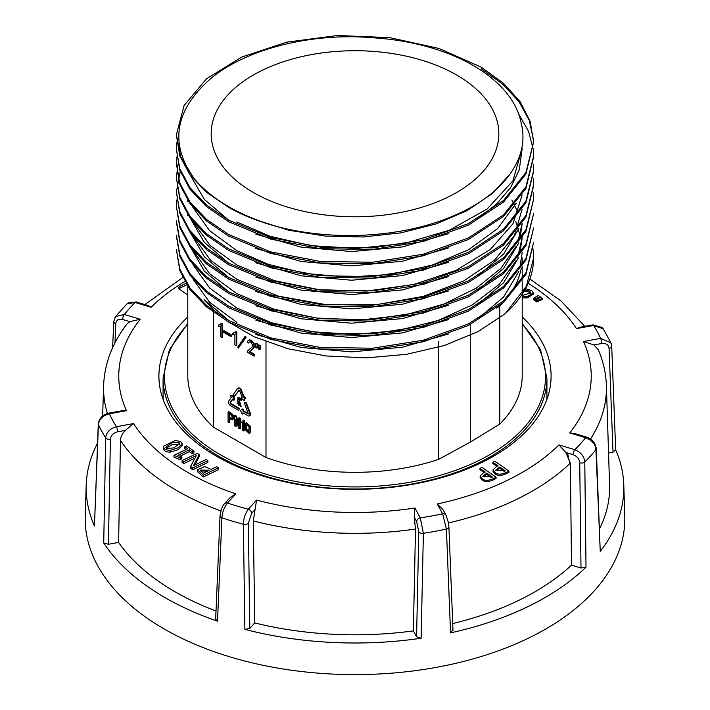 <?xml version="1.0" encoding="UTF-8"?>
<svg xmlns="http://www.w3.org/2000/svg" width="710" height="710" viewBox="0 0 710 710"><rect width="100%" height="100%" fill="white"/><g stroke="black" fill="none" stroke-linecap="round" stroke-linejoin="round"><path stroke-width="1.06" d="M176.373 249.405L179.816 269.072L189.969 287.976L206.486 305.353L228.7 320.538L270.803 337.889L320.157 347.412L372.51 348.228L423.355 340.205L468.316 323.973L503.514 300.871L525.924 272.844L533.627 242.243L525.924 274.397L503.505 302.424L468.316 325.517L423.355 341.75L372.51 349.773L320.157 348.956L270.803 339.433L228.7 322.083L206.495 306.897L189.978 289.52L179.825 270.625L176.382 249.405M176.746 142.701L176.382 149.091L179.825 168.767L189.978 187.662L206.486 205.039L228.691 220.215L270.794 237.575L320.148 247.098L372.502 247.914L423.346 239.891L468.307 223.659L503.505 200.566L525.924 172.539L533.618 141.929L530.175 121.366L520.022 101.574L503.505 83.292L481.3 67.21L439.197 48.52L389.843 37.657L337.498 35.5L286.645 42.183L241.693 57.066L206.495 78.819L184.076 105.506L176.382 134.767L180.793 156.999L193.759 178.121A178.618 103.119 180 0 0 228.7 206.672A178.618 103.119 180 0 0 278.142 226.836C259.674 221.99 243.202 215.529 228.7 207.444L206.495 192.268L189.978 174.891L179.825 155.987L176.382 135.06M533.618 141.929L525.924 174.092L503.505 202.119L468.307 225.212L423.355 241.444L372.502 249.467L320.157 248.651L270.803 239.128L228.7 221.777L206.495 206.592L189.978 189.215L179.825 170.32L176.382 149.091M176.746 157.034L176.382 163.424L179.825 183.091L189.978 201.995L206.495 219.372L228.691 234.548L270.803 251.908L320.148 261.431L372.502 262.247L423.355 254.224L468.307 237.992L503.505 214.89L525.924 186.863L533.618 156.262L533.29 149.863M533.618 156.981L525.924 188.416L503.505 216.443L468.316 239.545L423.355 255.777L372.502 263.792L320.157 262.975L270.803 253.461L228.7 236.102L206.495 220.925L189.978 203.548L179.825 184.644L176.382 163.424M178.015 164.196L176.382 177.757L179.825 197.424L189.978 216.328L206.495 233.705L228.7 248.882L270.803 266.241L320.157 275.755L372.502 276.572L423.355 268.549L468.316 252.316L503.505 229.223L525.924 201.196L533.618 170.586L533.29 164.196M533.618 171.394L525.924 202.749L503.505 230.777L468.316 253.869L423.355 270.102L372.502 278.125L320.157 277.308L270.803 267.785L228.7 250.435L206.495 235.25L189.978 217.872L179.825 198.977L176.382 177.757M180.207 171.358L176.382 192.082L179.825 211.757L189.978 230.652L206.495 248.03L228.7 263.215L270.803 280.565L320.157 290.088L372.502 290.905L423.355 282.882L468.316 266.649L503.505 243.557L525.924 215.529L533.618 184.919L533.29 178.521M533.618 185.807L525.924 217.082L503.505 245.101L468.316 268.202L423.355 284.435L372.502 292.458L320.157 291.641L270.803 282.118L228.7 264.768L206.495 249.583L189.978 232.205L179.825 213.302L176.382 192.082M176.737 200.016L176.373 206.415L179.825 226.082L189.978 244.986L206.495 262.363L228.7 277.539L270.803 294.898L320.157 304.421L372.51 305.238L423.355 297.215L468.316 280.983L503.505 257.881L525.924 229.854L533.618 199.253L533.29 192.845M533.618 199.253L525.924 231.407L503.505 259.434L468.316 282.527L423.355 298.759L372.502 306.782L320.157 305.966L270.803 296.452L228.7 279.092L206.495 263.907L189.978 246.53L179.825 227.635L176.382 206.415M176.373 220.748L179.816 240.415L189.969 259.319L206.486 276.696L228.7 291.872L270.803 309.232L320.157 318.746L372.51 319.562L423.355 311.548L468.316 295.307L503.514 272.214L525.924 244.187L533.627 213.577L525.924 245.74L503.505 273.767L468.316 296.86L423.355 313.092L372.502 321.115L320.157 320.299L270.803 310.776L228.7 293.425L206.495 278.24L189.978 260.863L179.825 241.968L176.382 221.751M176.373 235.072L179.816 254.748L189.969 273.643L206.486 291.02L228.7 306.205L270.803 323.556L320.157 333.079L372.51 333.895L423.355 325.872L468.316 309.64L503.514 286.547L525.924 258.52L533.627 227.91L525.924 260.064L503.505 288.091L468.316 311.184L423.355 327.425L372.51 335.439L320.157 334.623L270.803 325.109L228.7 307.758L206.495 292.573L189.978 275.196L179.825 256.292L176.382 236.137M481.3 68.772L502.671 84.117L518.859 101.494L529.243 120.327L533.521 139.959M533.201 149.091L528.497 131.217L518.699 114.062M456.699 192.463A143.819 83.034 180 0 1 299.833 210.435A143.819 83.034 180 0 1 211.181 133.595A143.819 83.034 180 0 1 253.301 75.038A143.819 83.034 180 0 1 409.91 57.004A143.819 83.034 180 0 1 498.819 133.595A143.819 83.034 180 0 1 456.699 192.463M522.214 294.117L522.214 375.785A167.214 96.542 180 0 1 499.804 424.056L470.277 442.126L438.62 459.388A167.214 96.542 180 0 1 265.993 457.506L213.444 427.171A167.214 96.542 180 0 1 187.786 375.785L187.786 286.396M193.759 178.121C168.927 142.701 175.05 109.145 212.121 77.425C247.666 48.662 312.054 32.403 373.096 37.781A167.214 96.542 180 0 1 473.242 65.489A167.214 96.542 180 0 1 521.229 123.3C530.352 158.694 502.76 195.392 452.616 216.213C403.031 237.388 334.561 241.453 278.142 226.836M228.753 220.251L204.338 199.439L190.564 175.672M516.197 203.246L497.612 228.638L468.565 249.716L431.822 265.22L390.456 274.415L347.572 277.113L306.063 273.554L268.469 264.413L236.758 250.63L209.565 230.626L192.907 207.311M522.098 195.072L512.957 223.783L490.219 249.565L456.077 270.341L413.655 284.506L366.617 291.064L318.941 289.671L274.486 280.663L236.758 264.954L210.284 245.651L192.925 221.662M228.815 263.277L204.365 242.456L190.564 218.671M522.09 209.415L514.377 235.542L494.648 260.064L463.674 280.974L423.293 296.381L376.344 304.679L326.618 304.75L278.524 296.159L236.758 279.287L210.719 260.401L192.916 235.986M228.806 277.601L204.365 256.78L190.573 233.004M516.223 246.21L500.878 268.327L476.41 288.091L443.786 304.093L404.656 315.054L361.328 319.944L316.687 318.053L274.016 309.169L236.758 293.612L209.636 273.678L192.925 250.319M228.806 291.934L204.365 271.113L190.573 247.328M516.205 260.552L499.299 284.293L472.611 304.723L437.972 320.521L397.707 330.629L354.556 334.428L311.442 331.694L271.264 322.651L236.758 307.945L209.636 288.003L192.916 264.644M510.286 173.773L492.216 193.644L467.038 210.666L436.038 223.961L400.848 232.871L363.272 236.98L325.269 236.075L288.801 230.253L255.777 219.825M477.493 218.849L496.53 204.107L510.632 187.573L519.285 169.805L522.214 148.319L512.913 180.837L487.229 208.909L449.439 230.2L404.389 243.45L356.864 248.411L311.051 245.66L270.253 236.341L236.758 221.964M448.764 233.572L402.446 246.911L351.663 251.571L301.191 247.151L255.786 234.149M448.747 247.905L402.428 261.245L351.654 265.895L301.191 261.484L255.786 248.482M448.729 262.247L402.419 275.578L351.663 280.228L301.217 275.817L255.822 262.824M448.711 276.58L402.41 289.911L351.663 294.552L301.226 290.142L255.84 277.166M518.832 228.487L503.665 254.002L477.395 276.226M448.693 290.914L402.401 304.235L351.663 308.885L301.235 304.475L255.857 291.499M522.09 223.739L517.705 242.767M522.214 223.543L519.72 240.042M518.832 242.82L503.656 268.344L477.368 290.567M448.667 305.256L402.384 318.568L351.645 323.21L301.226 318.799L255.848 305.824M511.848 200.025L518.22 212.822M522.09 238.072L517.697 257.109M522.214 237.877L519.72 254.375M518.832 257.153L503.647 282.686L477.351 304.909M448.649 319.589L402.375 332.901L351.645 337.543L301.244 333.132L255.875 320.166M515.797 221.52L521.681 240.779M522.214 252.21L519.72 268.708M518.832 271.486L503.638 297.02L477.324 319.252M448.631 333.931L402.366 347.234L351.654 351.867L301.262 347.465L255.902 334.508M249.503 433.375L250.47 432.337L250.559 426.47L246.299 422.778M249.938 432.639L250.026 426.781L246.033 422.903L245.287 423.764L245.225 429.621L249.254 433.57L249.938 432.639M248.766 432.106L246.61 428.929L247.098 424.003M246.077 429.23L248.527 432.319L249.166 427.136L246.823 424.101L246.077 429.23M238.808 410.46L230.439 405.623A2.884 1.668 -120 0 1 228.664 403.422A2.884 1.668 -120 0 1 228.673 401.07L231.229 397.476L230.359 395.63L232.836 396.233L233.874 400.325L232.552 399.127L229.996 402.721L230.519 402.41L230.963 403.555L239.332 408.383L238.808 410.46L239.332 408.383M238.808 408.694L230.439 403.857L229.996 402.721M242.083 396.996L241.222 397.635L241.56 398.328L243.752 400.28L244.302 400.236L244.897 398.053L244.24 397.085L243.512 397.139L244.036 396.837L241.56 390.402A2.884 1.668 60 0 0 238.347 388.05L237.814 388.361A2.884 1.668 60 0 1 241.027 390.713L243.512 397.139M242.935 410.06L242.935 411.072L248.305 414.001L244.231 402.579L245.562 402.464L249.707 413.229A2.884 1.668 60 0 1 249.982 414.551A2.884 1.668 60 0 1 249.387 415.874A2.884 1.668 60 0 1 247.941 415.732L242.935 412.838L242.802 414.143L242.172 413.779L240.397 410.486L242.696 408.942L243.468 409.759L242.935 410.06L242.172 409.253L242.696 408.942L242.172 409.253M249.707 413.229L250.239 412.918A2.884 1.668 60 0 1 250.515 414.249A2.884 1.668 60 0 1 249.911 415.572A2.884 1.668 60 0 1 249.627 415.678M258.396 344.918L260.02 345.859L259.611 349.675L258.6 349.089L258.396 344.918L260.543 345.548L260.02 345.859M259.611 349.675L260.144 349.373L260.543 345.548M255.689 343.356L257.313 344.297L256.905 348.122L255.893 347.536L255.689 343.356L257.845 343.986L257.313 344.297M256.905 348.122L257.437 347.811L257.845 343.986M247.089 342.06L248.278 340.339L249.876 340.25L253.301 343.232L254.029 345.699L253.71 347.616L249.316 351.929L254.18 354.734L254.18 356.136L247.364 352.195L247.923 350.589L252.032 347.075L252.6 344.927L250.71 342.122L249.352 341.963L248.376 343.036L247.089 342.06M254.18 354.734L254.712 354.432L249.849 351.619L254.242 347.305L254.091 343.489L251.899 340.702L249.698 339.824L248.553 340.214M249.316 351.929L249.849 351.619M254.18 356.136L254.712 354.432M248.376 343.036L249.37 341.954M238.427 348.051L245.58 337.445L244.906 336.584L237.743 347.19L238.427 348.051L246.113 337.143L245.438 336.283L244.906 336.584M245.58 337.445L246.113 337.143M234.886 344.998L234.886 334.233L232.658 334.898L232.658 333.416L235.427 331.898L236.235 332.36L236.235 345.779L234.886 344.998M232.658 333.416L234.548 332.644M235.427 331.898L235.96 331.588L236.767 332.058L236.235 332.36M236.235 345.779L236.767 345.468L236.767 332.058M231.149 335.431L231.149 336.673L223.446 332.236L223.446 330.984L231.149 335.431L231.682 335.12L223.978 330.683L223.446 330.984M231.149 336.673L231.682 335.12M220.588 336.744L220.588 325.979L218.36 326.644L218.36 325.162L221.129 323.636L221.937 324.106L221.937 337.525L220.588 336.744M218.36 325.162L220.251 324.39M221.129 323.636L221.662 323.334L222.47 323.804L221.937 324.106M221.937 337.525L222.47 337.214L222.47 323.804M244.231 402.579L245.562 402.464M250.239 412.918L246.095 402.162M243.015 413.806L243.468 413.149M242.935 411.072L243.468 409.759M247.941 413.965L248.456 413.673L243.468 410.77M237.814 388.361A2.884 1.668 60 0 0 237.495 388.654L233.306 394.547L234.628 396.198L238.897 390.234L239.705 390.82L242.181 397.254L241.453 397.316M234.628 396.198L239.181 390.234M244.515 400.112L245.429 397.742L244.764 396.775L244.036 396.837M230.519 402.41L232.711 399.331M233.874 400.325L234.522 399.588L233.918 396.615L233.368 395.923L230.768 395.497M235.747 426.417L234.566 425.743L234.566 415.661L235.844 416.397L238.702 425.361L238.702 418.048L239.882 418.722L239.882 428.813L238.604 428.077L235.747 419.113L235.747 426.417L236.27 426.115L236.27 420.657M234.566 415.661L235.099 415.359L236.377 416.095L235.844 416.397M238.658 425.334L239.181 425.024M238.702 423.506L236.377 416.095M238.702 418.048L239.234 417.746L240.406 418.421L239.882 418.722M239.882 428.813L240.406 428.503L240.406 418.421M237.948 397.689L238.471 397.387L241.648 399.215L241.125 399.526L237.948 397.689L237.184 401.239L238.391 401.425M241.125 399.526L241.125 400.36L241.648 400.058L241.648 399.215M240.299 405.339L238.88 404.54L238.232 402.907L236.98 403.031L240.752 406.537L238.551 398.878L241.125 400.36M236.98 403.031L238.232 402.907M240.983 406.342L238.977 399.118M237.708 403.218L238.995 405.392L239.971 405.596L240.512 404.762L239.962 402.499L237.868 401.727M241.018 421.625L241.018 422.743L242.705 422.246L242.705 430.384L243.725 430.97L244.258 430.668L244.258 420.524L243.645 420.169L242.509 421.003M242.705 422.246L243.237 421.935M243.113 420.48L244.258 420.524M243.725 420.826L243.725 430.97M232.081 418.385L229.774 417.294L229.774 414.01M229.241 417.595L231.54 418.696L232.25 417.649L231.7 415.457L229.241 413.708L229.241 417.595L229.774 417.294M229.241 418.714L229.241 422.663L228.07 421.988L228.07 411.906L231.708 414.161L233.368 417.276L232.72 419.894L229.241 418.714M229.241 422.663L229.774 422.361L229.774 419.024M228.07 411.906L228.593 411.605L231.247 413.131L233.244 415.11L233.954 417.764L232.72 419.894M470.277 324.541L470.277 442.126M438.62 341.474L438.62 459.388M228.877 320.636L204.089 299.442L217.216 313.456M226.117 320.609L254.073 336.726L287.985 348.752L326.085 355.958L366.325 357.884L406.537 354.334L444.495 345.433L478.087 331.597L505.387 313.509L526.412 286.21L533.618 257.872A178.618 103.119 180 0 1 505.387 313.509M236.758 322.278L209.636 302.336L192.925 278.977M213.444 309.258L213.444 310.802M213.444 312.347L213.444 427.171M532.562 246.681A178.618 103.119 180 0 1 533.112 250.16M533.21 250.923A178.618 103.119 180 0 1 533.618 257.872M499.804 424.056L499.804 306.143L496.636 308.105M499.804 306.143A167.214 96.542 0 0 0 502.68 303.152M508.404 296.292A167.214 96.542 0 0 0 521.3 267.945M521.637 265.895A167.214 96.542 0 0 0 522.214 257.872L522.214 264.999M265.993 457.506L265.993 341.688M567.467 452.989L568.444 456.841M568.923 459.157L569.491 462.45M569.562 462.955L569.668 463.745M249.814 628.403L254.739 622.927L253.275 520.927L256.567 500.08L248.296 509.256A254.136 146.721 0 0 1 237.77 506.274A254.136 146.721 0 0 1 227.502 503.017A3.799 2.751 -138 0 0 224.679 503.576L229.783 497.914L235.773 493.832L227.502 503.017C224.156 507.286 222.292 512.221 221.919 517.821L217.517 621.179L215.662 619.235L220.029 515.842A3.799 2.165 -177.6 0 0 221.919 517.821A265.54 153.307 180 0 0 232.516 521.184A265.54 153.307 180 0 0 243.361 524.255C243.53 518.593 245.172 513.587 248.296 509.256A3.799 2.751 42 0 1 251.668 513.294L248.331 523.279L249.814 628.403L244.888 629.388L243.361 524.255A3.799 2.086 -0.8 0 0 248.331 523.279M522.214 316.953A196.093 113.218 180 0 1 551.093 376.096A196.093 113.218 180 0 1 264.546 476.543A196.093 113.218 180 0 1 158.907 376.096A196.093 113.218 180 0 1 187.786 316.953M97.536 443.146A268.824 155.206 0 0 0 86.221 484.93L85.227 515.948A269.827 155.783 0 0 0 230.537 657.052A269.827 155.783 0 0 0 624.773 515.948L623.779 484.93A268.824 155.206 0 0 0 615.668 449.856M103.722 542.964L105.701 437.946C106.216 432.434 109.801 428.689 116.449 426.692A3.799 0.932 79.7 0 1 117.594 431.804C113.28 432.949 110.884 435.434 110.414 439.277L108.417 544.277L103.722 542.964A268.824 155.206 0 0 0 217.517 621.179M110.414 439.277A3.799 2.094 1.1 0 1 105.701 437.946A265.54 153.307 180 0 1 98.424 424.633L94.439 525.986L98.291 424.003A3.799 2.245 -177.7 0 0 98.424 424.633C99.01 419.264 102.666 415.643 109.393 413.797A3.799 0.932 -100.3 0 0 108.71 413.158L108.71 413.158C102.604 414.702 99.125 418.314 98.291 424.003M86.221 484.93A268.824 155.206 0 0 0 94.439 525.986M166.211 448.09L173.071 444.203L179.408 444.513M179.009 442.33L171.847 442.827L165.794 447.229L166.735 448.471L173.728 447.904L179.807 443.537L179.009 442.33L179.009 444.176M495.828 470.712L499.716 468.254L504.269 471.44M505.316 470.934L499.716 467.02L495.669 470.1L505.316 470.934M508.972 471.067C500.754 475.638 495.465 475.194 493.095 469.727L496.059 466.896L498.127 465.911L492.882 462.237L494.941 461.252L508.972 471.067L508.972 472.301C500.754 476.872 495.465 476.419 493.095 470.961L493.095 470.766M493.033 471.484L493.095 469.727M497.08 466.408L492.882 463.47L492.882 462.237M499.716 467.02L499.716 468.254M534.55 299.061L533.396 298.271L538.366 295.52L540.079 296.691L534.55 299.061L534.55 300.286L536.281 299.549M534.55 300.286L533.396 299.505L533.396 298.271M540.079 297.446L540.079 296.691M536.893 300.658L535.731 299.86L540.683 297.108L542.404 298.289L536.893 300.658L536.893 301.883L542.404 299.522L542.404 298.289M536.893 301.883L535.731 301.093L535.731 299.86M482.924 476.863L486.82 474.404L491.364 477.582M480.191 476.916L480.191 477.111C482.56 482.569 487.859 483.022 496.068 478.451L496.068 477.218C487.859 481.788 482.56 481.336 480.191 475.877L483.155 473.037L485.223 472.052L479.978 468.387L482.046 467.402L496.068 477.218M480.129 477.635L480.191 475.877M484.176 472.558L479.978 469.621L479.978 468.387M492.412 477.084L486.82 473.171L482.764 476.241L492.412 477.084M486.82 473.171L486.82 474.404M184.813 446.696L186.464 445.898L193.928 451.027L192.277 451.826L189.366 449.829L177.899 455.385L181.893 456.956L180.136 457.808L173.95 455.376L187.724 448.702L184.813 446.696L184.813 448.542L186.144 449.465M192.277 451.826L192.277 453.681L193.928 452.882L193.928 451.027M189.366 449.829L189.366 451.675L192.277 453.681M180.003 456.21L189.366 451.675M181.893 456.956L181.893 458.802L180.136 459.654L180.136 457.808M173.95 455.376L173.95 457.231L180.136 459.654M163.575 446.173L175.45 440.404L180.739 441.673L182.142 443.75L178.121 447.806L170.205 450.326C165.536 450.184 163.327 448.8 163.575 446.173L163.398 448.8M163.575 448.019C163.327 450.646 165.536 452.03 170.205 452.172L178.121 449.661L182.142 445.605L182.142 443.75M200.504 471.049L207.755 471.014M197.478 469.816L197.478 471.662L203.273 477.005L203.273 475.159L197.478 469.816L204.649 466.541L211.048 469.416L216.692 466.674L218.378 467.837L203.273 475.159M203.273 477.005L218.378 469.683L218.378 467.837M203.3 473.171L209.335 470.251L200.087 470.082L203.3 473.171M530.743 294.224C530.636 292.591 528.506 291.579 524.353 291.198L524.353 290.647M524.459 289.92L524.353 289.964C528.506 290.355 530.636 291.357 530.743 292.999L522.214 295.449M522.214 296.753L527.326 296.585L533.352 292.973L531.737 290.683L526.518 288.908L524.894 289.707M533.352 292.973L533.352 294.206L527.326 297.818L522.214 297.987M194.904 464.917L199.199 456.503L199.199 454.648L193.457 465.636L206.175 459.45L207.844 460.595L207.844 462.441L192.738 469.763L192.738 467.917L190.626 466.461L190.626 468.316L192.738 469.763M207.844 460.595L192.738 467.917M190.626 466.461L196.262 455.651M196.262 455.589L183.766 461.748L183.766 463.594L194.913 458.181M183.766 461.748L182.097 460.604L182.097 462.459L183.766 463.594M182.097 460.604L197.202 453.282L199.199 454.648M178.964 288.863A3.772 2.183 180 0 1 179.949 288.118L186.765 284.817M179.949 288.118L179.949 286.272A3.772 2.183 0 0 0 178.609 287.94A3.772 2.183 0 0 0 179.488 289.343L187.786 295.041M179.949 286.272L185.887 283.397M596.276 448.613L596.276 448.613C595.521 443.075 592.344 439.259 586.744 437.165A3.799 1.429 -73.3 0 0 585.652 437.697A254.136 146.721 0 0 1 574.843 449.705A3.799 1.429 106.7 0 0 573.094 454.675L565.826 452.492L558.939 444.93L574.843 449.705C581.011 452.341 584.321 456.441 584.783 461.988A265.54 153.307 180 0 0 595.93 449.608A3.799 2.228 -2.4 0 0 596.276 448.613L600.243 551.377L595.93 449.608C595.362 444.176 591.936 440.209 585.652 437.697L569.748 432.923L575.251 433.712M579.742 462.84A3.799 2.086 179.3 0 0 584.783 461.988L586.016 567.175L580.993 568L579.742 462.84C579.316 458.944 577.097 456.228 573.094 454.675M452.82 630.16L450.548 632.876L446.421 529.092L442.641 513.818L437.245 503.949L442.951 509.567L445.978 515.096A3.799 2.955 151.3 0 0 442.641 513.818A254.136 146.721 0 0 1 420.293 517.892A3.799 2.955 151.3 0 0 416.672 521.575L414.205 517.066L414.897 508.023L420.293 517.892L423.382 533.299L421.136 638.237L416.584 636.772L418.776 531.834L416.672 521.575M224.679 503.576L224.679 503.576C222.629 505.387 221.076 509.478 220.029 515.842M615.561 449.616L613.023 452.243L609.056 348.335C608.505 344.678 606.074 343.072 601.752 343.507L593.942 344.936L583.514 341.51L600.607 338.395A3.799 0.932 79.7 0 1 601.752 343.507M610.911 342.815L603.243 328.801L593.551 325.491A254.136 146.721 0 0 1 600.607 338.395L610.911 342.815L611.23 343.658M576.449 328.615L580.15 327.177L592.868 324.861A3.799 0.932 -100.3 0 1 593.551 325.491L576.449 328.615A236.235 136.382 0 0 0 528.107 283.29M147.795 305.415L136.249 301.945A3.799 1.429 106.7 0 0 135.157 302.487L127.01 303.818L115.544 316.553L124.348 314.486A3.799 1.429 106.7 0 0 122.599 319.456C118.57 318.604 116.298 319.97 115.765 323.574L114.967 342.85M147.875 305.433L151.061 307.261L135.157 302.487A254.136 146.721 0 0 0 124.348 314.486L140.252 319.26L129.859 321.639L122.599 319.456M108.71 413.158L121.428 410.841L126.487 410.673L109.393 413.797A254.136 146.721 0 0 0 116.449 426.692L133.551 423.577L125.404 430.384L117.594 431.804M114.878 317.556L115.544 316.553M593.942 344.936L598.308 349.799M565.826 452.492L570.352 463.106A251.429 145.16 180 0 1 448.454 522.942M414.205 517.066L415.51 529.074A251.429 145.16 180 0 1 253.275 520.927M108.417 544.277L118.605 542.422L120.487 440.519C120.629 436.801 122.271 433.428 125.404 430.384M107.414 413.468A251.429 145.16 180 0 1 103.616 385.495C104.512 363.6 112.286 343.116 126.93 324.044L129.859 321.639M118.605 542.422A254.624 147.005 0 0 0 216.009 610.973M254.739 622.927A254.624 147.005 0 0 0 413.362 630.888L415.51 529.074M244.888 629.388A268.824 155.206 0 0 0 421.136 638.237M413.362 630.888L416.584 636.772M452.714 623.549A254.624 147.005 0 0 0 571.523 565.151L570.352 463.106M450.548 632.876A268.824 155.206 0 0 0 586.016 567.175M571.523 565.151L580.993 568M599.648 528.533A254.624 147.005 0 0 0 609.579 485.081L606.384 385.495A251.429 145.16 180 0 1 590.507 439.011M600.243 551.377A268.824 155.206 0 0 0 623.779 484.93M608.55 453.06L613.023 452.243M546.913 399.348L546.913 378.19A191.913 110.804 180 0 1 428.441 480.555A191.913 110.804 180 0 1 219.292 456.539A191.913 110.804 180 0 1 163.087 378.19L169.379 349.826L187.786 323.423M187.786 324.275A190.493 109.979 0 0 0 220.304 454.719A190.493 109.979 0 0 0 489.696 454.719A190.493 109.979 0 0 0 522.214 324.275M259.745 347.731L260.277 347.421M257.047 346.169L257.57 345.859M242.935 413.859L243.468 413.548M241.027 390.713L241.56 390.402M244.24 397.085L244.764 396.775M245.429 397.742L244.897 398.053M244.302 400.236L244.835 399.925M230.439 403.857L230.963 403.555M231.087 395.31L230.564 395.612M232.836 396.233L233.368 395.923M233.918 396.615L233.386 396.917M233.989 399.89L234.522 399.588M230.413 418.279L230.945 417.968M230.723 413.442L231.247 413.131M170.205 452.172L170.205 450.326M527.326 297.818L527.326 296.585M193.999 464.855L193.999 465.387M452.998 630.773L448.915 526.962A3.799 2.139 177.7 0 1 446.421 529.092A265.54 153.307 180 0 1 423.382 533.299A3.799 2.094 -178.8 0 1 418.776 531.834M255.44 509.097L251.668 513.294M615.677 450.104L611.709 346.178A3.799 2.139 177.8 0 1 609.056 348.335M112.633 347.669L113.724 321.55A3.799 2.157 2.4 0 0 115.765 323.574M569.748 432.923A236.235 136.382 0 0 0 583.514 341.51M437.245 503.949A236.235 136.382 0 0 0 558.939 444.93M256.567 500.08A236.235 136.382 0 0 0 414.897 508.023M133.551 423.577A236.235 136.382 0 0 0 235.773 493.832M220.89 510.969A251.429 145.16 180 0 1 120.487 440.519M140.252 319.26A236.235 136.382 0 0 0 126.487 410.673M184.795 281.515A236.235 136.382 0 0 0 151.061 307.261M163.087 378.19L163.087 399.348M187.786 200.415L187.786 201.569M187.786 214.748L187.786 215.893M522.214 234.3L522.214 236.332M522.214 248.642L522.214 250.665M246.556 422.592L246.033 422.903M249.911 415.572L249.387 415.874M248.243 350.367L248.766 350.057M248.278 340.339L248.811 340.037M234.886 334.233L235.418 333.931M220.588 325.979L221.121 325.677M242.802 414.143L243.335 413.841M244.187 400.396L244.719 400.094M241.356 397.343L241.888 397.041M230.359 395.63L230.892 395.328M240.752 406.537L241.285 406.235M249.787 433.26L249.254 433.57M546.913 378.19L540.621 349.826L522.214 323.423M522.214 266.543L522.214 279.323M522.214 280.867L522.214 293.656M586.744 437.165L575.118 433.677M445.978 515.096L448.338 522.338L448.915 526.962M611.709 346.178L610.937 342.912M602.133 327.47L592.868 324.861M128.217 302.895L136.249 301.945M113.724 321.55L115.499 316.66M529.82 279.003L560.944 300.88L584.791 326.334M598.237 349.639C603.251 361.292 605.967 373.238 606.384 385.495M144.911 304.546L182.718 277.557M103.616 385.495L102.639 416.007"/></g></svg>
